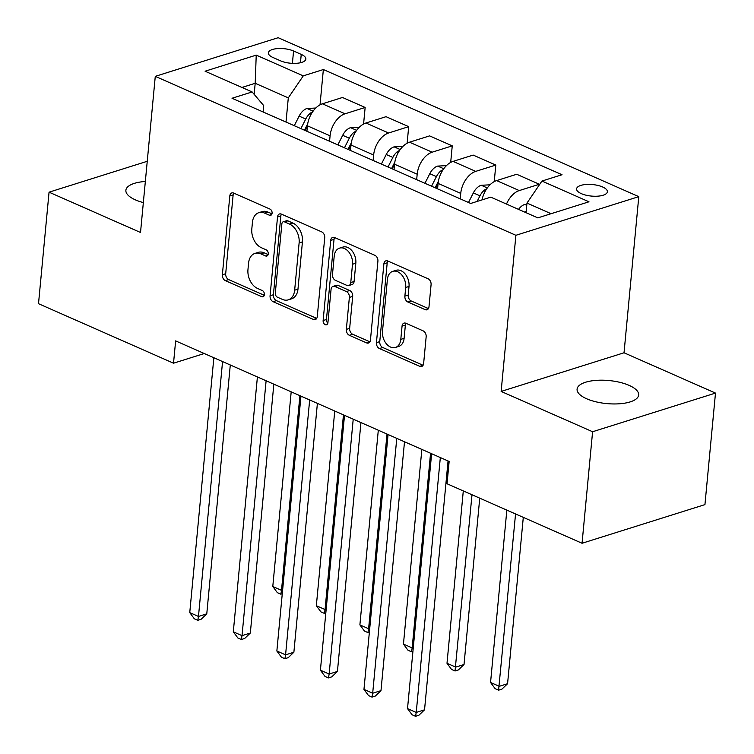 <?xml version="1.0" encoding="UTF-8"?>
<svg xmlns="http://www.w3.org/2000/svg" width="754" height="754" viewBox="0 0 754 754"><rect width="100%" height="100%" fill="white"/><g stroke="black" fill="none" stroke-linecap="round" stroke-linejoin="round"><path stroke-width="1.13" d="M272.09 213.212A3.318 2.3 -107.5 0 0 269.989 209.084L233.646 193.071A4.741 3.289 -107.5 0 0 231.817 192.93A4.741 3.289 -107.5 0 0 229.819 195.946L222.364 274.758A4.741 3.289 -107.5 0 0 225.371 280.648L261.713 296.661A3.318 2.3 -107.5 0 0 262.995 296.765A3.318 2.3 -107.5 0 0 264.39 294.654A3.318 2.3 -107.5 0 0 262.288 290.526L257.585 288.462A15.174 10.528 -107.5 0 1 247.962 269.621L248.584 263.052A15.174 10.528 -107.5 0 1 254.975 253.401A15.174 10.528 -107.5 0 1 260.856 253.862L265.559 255.936A3.318 2.3 -107.5 0 0 266.841 256.04A3.318 2.3 -107.5 0 0 268.245 253.928A3.318 2.3 -107.5 0 0 266.134 249.81L261.44 247.736A15.174 10.528 -107.5 0 1 251.817 228.905L252.439 222.336A15.174 10.528 -107.5 0 1 258.829 212.675A15.174 10.528 -107.5 0 1 264.701 213.146L269.404 215.22A3.318 2.3 -107.5 0 0 270.695 215.324A3.318 2.3 -107.5 0 0 272.09 213.212M629.128 385.379A30.923 11.574 5.4 0 0 596.244 380.365A30.923 11.574 5.4 0 0 577.083 389.158A30.923 11.574 5.4 0 0 586.621 398.753A30.923 11.574 5.4 0 0 619.505 403.776A30.923 11.574 5.4 0 0 638.666 394.973A30.923 11.574 5.4 0 0 629.128 385.379M145.343 181.469A30.923 11.574 5.4 0 0 125.88 190.281A30.923 11.574 5.4 0 0 135.409 199.876A30.923 11.574 5.4 0 0 143.345 202.59M602.606 186.973A15.466 5.787 5.4 0 0 586.169 184.466A15.466 5.787 5.4 0 0 576.584 188.858A15.466 5.787 5.4 0 0 581.353 193.655A15.466 5.787 5.4 0 0 597.79 196.172A15.466 5.787 5.4 0 0 607.375 191.77A15.466 5.787 5.4 0 0 602.606 186.973M425.162 309.64A4.741 3.289 -107.5 0 0 427 309.781A4.741 3.289 -107.5 0 0 428.998 306.765L431.081 284.654A4.741 3.289 -107.5 0 0 428.074 278.763L387.726 260.978A4.741 3.289 -107.5 0 0 385.888 260.837A4.741 3.289 -107.5 0 0 383.89 263.853L376.434 342.665A4.741 3.289 -107.5 0 0 379.441 348.555L419.799 366.34A4.741 3.289 -107.5 0 0 421.637 366.482A4.741 3.289 -107.5 0 0 423.635 363.466L426.161 336.755A4.741 3.289 -107.5 0 0 423.154 330.874L405.878 323.259A4.741 3.289 -107.5 0 0 404.04 323.117A4.741 3.289 -107.5 0 0 402.052 326.133L400.798 339.375A12.686 8.794 -107.5 0 1 395.454 347.443A12.686 8.794 -107.5 0 1 386.199 343.579A12.686 8.794 -107.5 0 1 382.495 331.317L387.405 279.423A12.686 8.794 -107.5 0 1 392.74 271.355A12.686 8.794 -107.5 0 1 402.005 275.229A12.686 8.794 -107.5 0 1 405.699 287.491L404.879 296.133A4.741 3.289 -107.5 0 0 407.886 302.024L425.162 309.64L428.423 308.612M501.137 391.43L592.597 431.74L582.05 543.266L704.943 504.614L715.489 393.088L624.029 352.778L638.789 196.643L515.896 235.295L501.137 391.43L624.029 352.778M147.247 161.29L49.057 192.176L140.517 232.486L155.277 76.352L515.896 235.295M49.057 192.176L38.511 303.692L173.524 363.202L204.287 353.522M582.05 543.266L447.037 483.757L449.148 461.448L175.635 340.893L173.524 363.202M324.72 237.774A4.741 3.289 -107.5 0 0 321.713 231.883L281.355 214.098A4.741 3.289 -107.5 0 0 279.517 213.957A4.741 3.289 -107.5 0 0 277.529 216.973L270.073 295.785A4.741 3.289 -107.5 0 0 273.08 301.675L313.438 319.46A4.741 3.289 -107.5 0 0 315.276 319.602A4.741 3.289 -107.5 0 0 317.274 316.586L324.72 237.774M334.54 237.538L374.898 255.323A4.741 3.289 -107.5 0 1 377.905 261.214L370.45 340.026A4.741 3.289 -107.5 0 1 368.452 343.042A4.741 3.289 -107.5 0 1 366.614 342.9L349.347 335.285A4.741 3.289 -107.5 0 1 346.34 329.404L349.366 297.434A4.741 3.289 -107.5 0 0 346.359 291.553L334.899 286.501A4.741 3.289 -107.5 0 0 333.061 286.36A4.741 3.289 -107.5 0 0 331.063 289.376L327.924 322.646A3.318 2.3 -107.5 0 1 326.52 324.767A3.318 2.3 -107.5 0 1 324.097 323.749A3.318 2.3 -107.5 0 1 323.136 320.544L330.704 240.413A4.741 3.289 -107.5 0 1 332.702 237.397A4.741 3.289 -107.5 0 1 334.54 237.538M272.976 57.492L280.648 60.867A14.976 5.608 5.4 0 0 296.567 63.298A14.976 5.608 5.4 0 0 305.851 59.038A14.976 5.608 5.4 0 0 301.232 54.392L293.57 51.008A14.976 5.608 5.4 0 0 277.642 48.586A14.976 5.608 5.4 0 0 268.358 52.846A14.976 5.608 5.4 0 0 272.976 57.492M638.789 196.643L278.169 37.7L155.277 76.352M263.118 111.969L263.721 105.607L252.119 91.941L232.025 98.265L470.694 203.457L490.788 197.143L537.828 217.878L588.978 201.789L541.938 181.054L562.032 174.73L323.362 69.538L303.268 75.862L288.301 97.879L286.011 122.063M252.119 91.941L205.079 71.215L256.228 55.127L303.268 75.862M592.597 431.74L715.489 393.088M254.155 94.335L255.201 83.289L241.94 87.455M288.301 97.879L255.201 83.289L256.228 55.127M551.08 213.702L526.971 203.071L526.056 212.685M494.238 181.61L495.802 165.06L475.708 171.375A19.331 11.904 113.8 0 0 460.741 193.401L460.223 198.849M495.802 165.06L473.154 155.079L453.06 161.394A19.331 11.904 113.8 0 0 438.093 183.42L437.574 188.868M450.685 162.421L452.249 145.861L432.155 152.185A19.331 11.904 113.8 0 0 417.188 174.202L416.67 179.65M452.249 145.861L429.601 135.88L409.507 142.204A19.331 11.904 113.8 0 0 394.54 164.221L394.022 169.669M407.132 143.222L408.696 126.663L388.602 132.987A19.331 11.904 113.8 0 0 373.635 155.004L373.117 160.451M408.696 126.663L386.048 116.681L365.954 123.006A19.331 11.904 113.8 0 0 350.987 145.022L350.469 150.47M363.579 124.024L365.143 107.473L345.049 113.788A19.331 11.904 113.8 0 0 330.082 135.814L329.564 141.252M365.143 107.473L342.495 97.483L322.401 103.807A19.331 11.904 113.8 0 0 307.434 125.833L306.916 131.271M320.026 104.825L323.362 69.538M539.289 184.947L539.355 184.259L516.707 174.268L496.613 180.592A19.331 11.904 113.8 0 0 482.042 199.895M539.355 184.259L519.261 190.573A19.331 11.904 113.8 0 0 506.499 204.061M526.971 203.071L541.938 181.054M271.977 213.844L268.028 212.1A15.174 10.528 -107.5 0 0 262.147 211.629L258.829 212.675M254.975 253.401L258.302 252.354A15.174 10.528 -107.5 0 1 264.173 252.826L268.122 254.56M233.693 193.09A4.741 3.289 -107.5 0 0 233.137 194.9L225.691 273.711A4.741 3.289 -107.5 0 0 228.688 279.602L264.277 295.285M281.402 214.117A4.741 3.289 -107.5 0 0 280.846 215.927L273.4 294.739A4.741 3.289 -107.5 0 0 276.398 300.629L316.718 318.395M284.541 221.883A3.318 2.3 -107.5 0 0 283.259 221.789A3.318 2.3 -107.5 0 0 281.855 223.9L275.314 293.08A3.318 2.3 -107.5 0 0 277.425 297.199L282.382 299.385A15.174 10.528 -107.5 0 0 288.264 299.856A15.174 10.528 -107.5 0 0 294.654 290.196L299.121 242.911A15.174 10.528 -107.5 0 0 289.498 224.07L284.541 221.883L287.858 220.847A3.318 2.3 -107.5 0 0 286.577 220.743L283.259 221.789M288.264 299.856L291.581 298.81A15.174 10.528 -107.5 0 0 297.971 289.15L294.654 290.196M287.858 220.847L292.825 223.033A15.174 10.528 -107.5 0 1 302.439 241.864L297.971 289.15M369.903 341.835L352.665 334.239L349.347 335.285M333.061 286.36L336.388 285.314A4.741 3.289 -107.5 0 1 338.216 285.455L349.677 290.507A4.741 3.289 -107.5 0 1 352.683 296.388L349.658 328.358A4.741 3.289 -107.5 0 0 352.665 334.239M334.578 237.557A4.741 3.289 -107.5 0 0 334.031 239.367L326.454 319.498A3.318 2.3 -107.5 0 0 327.839 323.146M352.495 264.268A12.686 8.794 -107.5 0 0 348.8 252.006A12.686 8.794 -107.5 0 0 339.545 248.132A12.686 8.794 -107.5 0 0 334.201 256.209L332.476 274.484A4.741 3.289 -107.5 0 0 335.483 280.375L346.934 285.417A4.741 3.289 -107.5 0 0 348.772 285.568A4.741 3.289 -107.5 0 0 350.77 282.552L352.495 264.268L355.822 263.221A12.686 8.794 -107.5 0 0 352.118 250.959A12.686 8.794 -107.5 0 0 342.863 247.086L339.545 248.132M348.772 285.568L352.09 284.522A4.741 3.289 -107.5 0 0 354.088 281.506L350.77 282.552M355.822 263.221L354.088 281.506M392.74 271.355L396.067 270.309A12.686 8.794 -107.5 0 1 405.322 274.183A12.686 8.794 -107.5 0 1 409.017 286.445L408.206 295.097A4.741 3.289 -107.5 0 0 411.213 300.978L428.442 308.575M395.454 347.443L398.772 346.406A12.686 8.794 -107.5 0 0 404.116 338.329L400.798 339.375M405.916 323.277A4.741 3.289 -107.5 0 0 405.369 325.087L404.116 338.329M387.763 260.997A4.741 3.289 -107.5 0 0 387.207 262.807L379.762 341.619A4.741 3.289 -107.5 0 0 382.768 347.509L423.079 365.275M315.794 108.02L306.831 108.519A12.809 7.879 113.8 0 0 299.131 116.116L294.286 125.711M312.363 112.214L310.912 112.77A12.809 7.879 113.8 0 0 305.756 119.028L300.903 128.623M304.456 130.188L307.717 123.75M305.087 130.47L307.434 125.824L330.082 135.814M291.195 391.826L272.788 586.499L281.506 590.335L299.904 395.671M282.279 593.747L280.827 594.199L277.349 592.663L272.788 586.499M280.827 594.199L281.506 590.335L282.627 589.986M222.562 361.581L198.472 616.452L189.754 612.616L213.853 357.745M230.29 364.993L206.775 613.841L198.472 616.452L197.793 620.316L194.315 618.78L189.754 612.616M206.775 613.841L201.12 619.27L197.793 620.316M359.347 127.219L350.384 127.709A12.809 7.879 113.8 0 0 342.684 135.315L337.839 144.9M355.916 131.413L354.465 131.959A12.809 7.879 113.8 0 0 349.309 138.227L344.455 147.822M348.009 149.386L351.27 142.94M348.64 149.66L350.987 145.022L373.635 155.004M334.748 411.024L316.341 605.698L325.059 609.534L343.456 414.87M325.832 612.945L324.38 613.398L320.902 611.862L316.341 605.698M324.38 613.398L325.059 609.534L326.18 609.175M402.9 146.417L393.937 146.907A12.809 7.879 113.8 0 0 386.237 154.504L381.392 164.099M399.469 150.602L398.018 151.158A12.809 7.879 113.8 0 0 392.862 157.426L388.008 167.02M391.562 168.585L394.823 162.138M392.193 168.858L394.54 164.221L417.188 174.202M378.301 430.223L359.894 624.887L368.612 628.732L387.009 434.059M369.385 632.144L367.933 632.597L364.455 631.06L359.894 624.887M367.933 632.597L368.612 628.732L369.733 628.374M446.453 165.616L437.49 166.106A12.809 7.879 113.8 0 0 429.789 173.703L424.945 183.297M443.022 169.801L441.571 170.357A12.809 7.879 113.8 0 0 436.415 176.625L431.561 186.21M435.115 187.784L438.376 181.337M435.746 188.057L438.093 183.42L460.741 193.401M421.854 449.422L403.447 644.086L412.165 647.931L430.562 453.258M412.938 651.333L411.486 651.786L408.008 650.259L403.447 644.086M411.486 651.786L412.165 647.931L413.286 647.573M266.115 380.779L242.025 635.65L233.306 631.814L257.406 376.934M273.843 384.182L250.328 633.04L242.025 635.65L241.346 639.515L237.868 637.978L233.306 631.814M250.328 633.04L244.673 638.468L241.346 639.515M309.668 399.969L285.577 654.849L276.859 651.004L300.959 396.133M317.396 403.381L293.881 652.238L285.577 654.849L284.899 658.713L281.421 657.177L276.859 651.004M293.881 652.238L288.226 657.667L284.899 658.713M353.221 419.167L329.13 674.048L320.412 670.202L344.512 415.331M360.949 422.579L337.434 671.428L329.13 674.048L328.452 677.912L324.974 676.376L320.412 670.202M337.434 671.428L331.779 676.866L328.452 677.912M490.006 184.805L481.043 185.305A12.809 7.879 113.8 0 0 473.342 192.901L468.498 202.496M463.295 490.92L446.999 663.284L455.718 667.12L464.021 664.51L479.742 498.168M486.575 189L485.124 189.556A12.809 7.879 113.8 0 0 479.968 195.814L477.122 201.441M464.021 664.51L458.366 669.938L455.039 670.985L472.004 494.756M455.039 670.985L451.561 669.448L446.999 663.284M396.774 438.366L372.683 693.237L363.965 689.401L388.065 434.53M404.502 441.778L380.987 690.626L372.683 693.237L372.005 697.101L368.527 695.565L363.965 689.401M380.987 690.626L375.332 696.055L372.005 697.101M526.848 204.372L524.596 204.494A12.809 7.879 113.8 0 0 518.554 209.376M506.848 510.119L490.552 682.483L499.271 686.319L507.574 683.708L523.295 517.367M526.217 210.988A12.809 7.879 113.8 0 0 525.17 212.298M507.574 683.708L501.919 689.137L498.592 690.183L515.557 513.955M498.592 690.183L495.114 688.647L490.552 682.483M440.327 457.565L416.236 712.436L407.518 708.6L431.618 453.719M448.055 460.967L424.54 709.825L416.236 712.436L415.558 716.3L412.08 714.764L407.518 708.6M424.54 709.825L418.885 715.254L415.558 716.3M345.049 113.788L322.401 103.807M388.602 132.987L365.954 123.006M432.155 152.185L409.507 142.204M475.708 171.375L453.06 161.394M519.261 190.573L496.613 180.592M292.401 63.355L293.57 51.008M300.45 62.742L301.232 54.392M268.028 212.1L264.701 213.146M267.84 255.22L265.559 255.936M264.173 252.826L260.856 253.862M263.994 295.945L261.713 296.661M228.688 279.602L225.371 280.648M225.691 273.711L222.364 274.758M233.137 194.9L229.819 195.946M271.685 214.504L269.404 215.22M316.699 318.433L313.438 319.46M276.398 300.629L273.08 301.675M273.4 294.739L270.073 295.785M280.846 215.927L277.529 216.973M302.439 241.864L299.121 242.911M292.825 223.033L289.498 224.07M369.875 341.873L366.614 342.9M349.658 328.358L346.34 329.404M352.683 296.388L349.366 297.434M349.677 290.507L346.359 291.553M338.216 285.455L334.899 286.501M326.454 319.498L323.136 320.544M334.031 239.367L330.704 240.413M411.213 300.978L407.886 302.024M408.206 295.097L404.879 296.133M409.017 286.445L405.699 287.491M405.369 325.087L402.052 326.133M423.06 365.313L419.799 366.34M382.768 347.509L379.441 348.555M379.762 341.619L376.434 342.665M387.207 262.807L383.89 263.853M313.108 111.158L307.085 108.501M305.756 119.028L299.131 116.116M310.695 115.051L310.912 112.77M356.661 130.348L350.638 127.699M349.309 138.227L342.684 135.315M354.248 134.24L354.465 131.959M400.214 149.546L394.191 146.898M392.862 157.426L386.237 154.504M397.801 153.439L398.018 151.158M443.767 168.745L437.744 166.087M436.415 176.625L429.789 173.703M441.354 172.638L441.571 170.357M487.32 187.944L481.297 185.286M479.968 195.814L473.342 192.901M484.907 191.836L485.124 189.556M526.754 205.324L524.85 204.485"/></g></svg>
